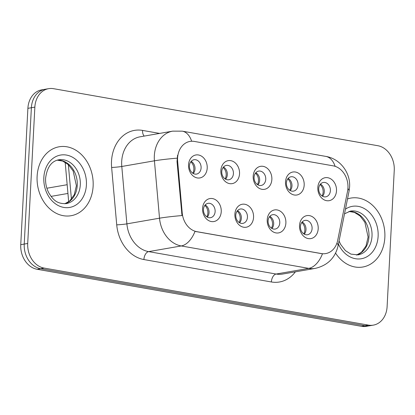 <?xml version="1.0" encoding="UTF-8"?>
<svg xmlns="http://www.w3.org/2000/svg" width="415" height="415" viewBox="0 0 415 415"><rect width="100%" height="100%" fill="white"/><g stroke="black" fill="none" stroke-linecap="round" stroke-linejoin="round"><path stroke-width="0.62" d="M253.56 217.382A11.662 9.275 -99.8 0 1 243.621 227.223A11.662 9.275 -99.8 0 1 234.89 214.099A11.662 9.275 -99.8 0 1 244.824 204.258A11.662 9.275 -99.8 0 1 253.56 217.382M235.777 215.167A7.288 5.8 80.2 0 0 242.858 223.374A7.288 5.8 80.2 0 0 247.449 217.221A7.288 5.8 80.2 0 0 240.368 209.015A7.288 5.8 80.2 0 0 235.777 215.167M285.883 223.068A11.662 9.275 -99.8 0 1 275.944 232.908A11.662 9.275 -99.8 0 1 267.213 219.784A11.662 9.275 -99.8 0 1 277.147 209.943A11.662 9.275 -99.8 0 1 285.883 223.068M268.1 220.853A7.288 5.8 80.2 0 0 275.181 229.059A7.288 5.8 80.2 0 0 279.767 222.907A7.288 5.8 80.2 0 0 272.686 214.7A7.288 5.8 80.2 0 0 268.1 220.853M318.201 228.748A11.662 9.275 -99.8 0 1 308.267 238.589A11.662 9.275 -99.8 0 1 299.531 225.47A11.662 9.275 -99.8 0 1 309.471 215.629A11.662 9.275 -99.8 0 1 318.201 228.748M300.424 226.538A7.288 5.8 80.2 0 0 307.505 234.745A7.288 5.8 80.2 0 0 312.09 228.587A7.288 5.8 80.2 0 0 305.009 220.381A7.288 5.8 80.2 0 0 300.424 226.538M221.237 211.697A11.662 9.275 -99.8 0 1 211.302 221.537A11.662 9.275 -99.8 0 1 202.567 208.418A11.662 9.275 -99.8 0 1 212.506 198.578A11.662 9.275 -99.8 0 1 221.237 211.697M203.459 209.487A7.288 5.8 80.2 0 0 210.54 217.693A7.288 5.8 80.2 0 0 215.126 211.536A7.288 5.8 80.2 0 0 208.045 203.329A7.288 5.8 80.2 0 0 203.459 209.487M239.533 173.781A11.662 9.275 -99.8 0 1 229.599 183.622A11.662 9.275 -99.8 0 1 220.863 170.498A11.662 9.275 -99.8 0 1 230.802 160.662A11.662 9.275 -99.8 0 1 239.533 173.781M221.755 171.566A7.288 5.8 80.2 0 0 228.836 179.773A7.288 5.8 80.2 0 0 233.422 173.62A7.288 5.8 80.2 0 0 226.341 165.414A7.288 5.8 80.2 0 0 221.755 171.566M271.856 179.467A11.662 9.275 -99.8 0 1 261.917 189.307A11.662 9.275 -99.8 0 1 253.186 176.183A11.662 9.275 -99.8 0 1 263.12 166.342A11.662 9.275 -99.8 0 1 271.856 179.467M254.073 177.252A7.288 5.8 80.2 0 0 261.154 185.458A7.288 5.8 80.2 0 0 265.745 179.306A7.288 5.8 80.2 0 0 258.664 171.099A7.288 5.8 80.2 0 0 254.073 177.252M304.179 185.152A11.662 9.275 -99.8 0 1 294.24 194.988A11.662 9.275 -99.8 0 1 285.51 181.869A11.662 9.275 -99.8 0 1 295.444 172.028A11.662 9.275 -99.8 0 1 304.179 185.152M286.397 182.937A7.288 5.8 80.2 0 0 293.478 191.144A7.288 5.8 80.2 0 0 298.069 184.986A7.288 5.8 80.2 0 0 290.988 176.78A7.288 5.8 80.2 0 0 286.397 182.937M336.498 190.833A11.662 9.275 -99.8 0 1 326.564 200.673A11.662 9.275 -99.8 0 1 317.828 187.549A11.662 9.275 -99.8 0 1 327.767 177.713A11.662 9.275 -99.8 0 1 336.498 190.833M318.72 188.618A7.288 5.8 80.2 0 0 325.801 196.824A7.288 5.8 80.2 0 0 330.387 190.672A7.288 5.8 80.2 0 0 323.306 182.465A7.288 5.8 80.2 0 0 318.72 188.618M207.21 168.101A11.662 9.275 -99.8 0 1 197.275 177.936A11.662 9.275 -99.8 0 1 188.54 164.817A11.662 9.275 -99.8 0 1 198.479 154.977A11.662 9.275 -99.8 0 1 207.21 168.101M189.432 165.886A7.288 5.8 80.2 0 0 196.513 174.093A7.288 5.8 80.2 0 0 201.099 167.935A7.288 5.8 80.2 0 0 194.018 159.728A7.288 5.8 80.2 0 0 189.432 165.886M237.515 210.649A7.288 5.8 -99.8 0 1 241.354 218.28A7.288 5.8 -99.8 0 1 239.621 222.798M269.833 216.334A7.288 5.8 -99.8 0 1 273.677 223.96A7.288 5.8 -99.8 0 1 271.944 228.483M302.156 222.015A7.288 5.8 -99.8 0 1 306 229.645A7.288 5.8 -99.8 0 1 304.268 234.164M205.192 204.963A7.288 5.8 -99.8 0 1 209.036 212.594A7.288 5.8 -99.8 0 1 207.298 217.112M223.488 167.048A7.288 5.8 -99.8 0 1 227.332 174.679A7.288 5.8 -99.8 0 1 225.599 179.197M255.811 172.733A7.288 5.8 -99.8 0 1 259.65 180.364A7.288 5.8 -99.8 0 1 257.917 184.882M288.129 178.419A7.288 5.8 -99.8 0 1 291.973 186.044A7.288 5.8 -99.8 0 1 290.241 190.563M320.453 184.099A7.288 5.8 -99.8 0 1 324.297 191.73A7.288 5.8 -99.8 0 1 322.564 196.248M191.165 161.362A7.288 5.8 -99.8 0 1 195.009 168.993A7.288 5.8 -99.8 0 1 193.276 173.512M177.656 161.445A19.676 15.651 -99.8 0 1 177.594 158.037A19.676 15.651 -99.8 0 1 189.977 141.422A19.676 15.651 -99.8 0 1 194.36 141.432L333.214 165.85A19.676 15.651 -99.8 0 1 347.537 191.32L337.706 240.285A19.676 15.651 -99.8 0 1 325.733 253.575A19.676 15.651 -99.8 0 1 321.35 253.565L196.897 231.679A19.676 15.651 -99.8 0 1 182.221 212.942L177.656 161.445L177.023 161.554L177.563 155.262M37.117 176.323A34.985 27.826 80.2 0 0 71.105 215.712A34.985 27.826 80.2 0 0 93.126 186.169A34.985 27.826 80.2 0 0 59.138 146.78A34.985 27.826 80.2 0 0 37.117 176.323A34.985 27.826 80.2 0 0 71.105 215.712A34.985 27.826 80.2 0 0 93.126 186.169A34.985 27.826 80.2 0 0 59.138 146.78A34.985 27.826 80.2 0 0 37.117 176.323M335.579 253.14A34.985 27.826 80.2 0 0 362.824 267.011A34.985 27.826 80.2 0 0 384.845 237.468A34.985 27.826 80.2 0 0 350.857 198.079A34.985 27.826 80.2 0 0 347.505 198.935A34.985 27.826 80.2 0 1 350.857 198.079A34.985 27.826 80.2 0 1 384.845 237.468A34.985 27.826 80.2 0 1 362.824 267.011A34.985 27.826 80.2 0 1 335.579 253.14M48.622 88.665L41.656 89.873A21.865 17.394 80.2 0 0 27.893 108.336L20.75 244.674A21.865 17.394 80.2 0 0 37.127 269.278L361.512 326.325L364.993 325.718A21.865 17.394 80.2 0 0 369.858 325.733A21.865 17.394 80.2 0 1 364.993 325.718L40.608 268.676L364.993 325.718L368.473 325.116A21.865 17.394 80.2 0 0 373.344 325.127A21.865 17.394 80.2 0 0 387.107 306.664L394.25 170.326A21.865 17.394 80.2 0 0 377.873 145.722L53.488 88.675A21.865 17.394 80.2 0 0 48.622 88.665A21.865 17.394 80.2 0 0 34.855 107.127L27.712 243.465A21.865 17.394 80.2 0 0 44.089 268.069L368.473 325.116M20.75 244.674L24.231 244.072A21.865 17.394 80.2 0 0 40.608 268.676A21.865 17.394 80.2 0 1 24.231 244.072L31.374 107.729L24.231 244.072L27.712 243.465M45.142 89.267A21.865 17.394 80.2 0 0 31.374 107.729A21.865 17.394 80.2 0 1 45.142 89.267M336.928 243.128A25.507 6.775 11.4 0 1 338.085 245.82C335.211 257.948 327.585 265.47 315.224 268.391A29.154 23.188 -99.8 0 1 308.734 268.37A25.507 14.857 100 0 0 322.471 253.809L194.998 231.394A25.507 14.857 -80 0 1 181.256 245.955A29.154 23.188 -99.8 0 1 159.521 218.191A25.507 1.613 -5.1 0 1 182.009 215.561L177.023 161.554M361.512 326.325A21.865 17.394 80.2 0 0 366.378 326.335L373.344 325.127M192.778 173.211A8.015 6.375 80.2 0 0 190.796 161.819M206.8 216.812A8.015 6.375 80.2 0 0 207.879 212.999A8.015 6.375 80.2 0 0 204.823 205.42M225.096 178.896A8.015 6.375 80.2 0 0 223.12 167.504M257.419 184.576A8.015 6.375 80.2 0 0 255.443 173.185M289.743 190.262A8.015 6.375 80.2 0 0 287.766 178.87M322.066 195.947A8.015 6.375 80.2 0 0 320.084 184.556M239.123 222.492A8.015 6.375 80.2 0 0 240.197 218.684A8.015 6.375 80.2 0 0 237.147 211.105M271.446 228.177A8.015 6.375 80.2 0 0 272.52 224.365A8.015 6.375 80.2 0 0 269.47 216.786M303.764 233.863A8.015 6.375 80.2 0 0 304.843 230.05A8.015 6.375 80.2 0 0 301.788 222.471M321.35 253.565L320.925 253.638M196.897 231.679L196.471 231.752M182.221 212.942L181.594 213.051M295.376 271.835A36.442 28.988 -99.8 0 1 271.374 281.967L143.896 259.551A36.442 28.988 -99.8 0 1 116.724 224.852A7.288 0.462 174.9 0 0 126.886 223.861L159.521 218.191L154.427 160.812A29.154 23.188 -99.8 0 1 154.333 155.765A29.154 23.188 -99.8 0 1 172.687 131.145L140.052 136.815A29.154 23.188 80.2 0 0 121.699 161.43A29.154 23.188 80.2 0 0 121.792 166.477L126.886 223.861A29.154 23.188 80.2 0 0 148.622 251.62L276.1 274.035A29.154 23.188 80.2 0 0 282.589 274.056L315.224 268.391M177.07 158.167A25.507 1.613 -5.1 0 0 154.427 160.812L121.792 166.477A7.288 0.462 174.9 0 1 111.63 167.468A36.442 28.988 -99.8 0 1 142.568 130.414L159.635 133.412M335.123 166.332A25.507 14.857 -80 0 0 325.801 156.398L182.278 131.161A25.507 14.857 100 0 1 191.647 141.245M271.374 281.967A7.288 4.243 -80 0 1 276.1 274.035L308.734 268.37L181.256 245.955L148.622 251.62A7.288 4.243 -80 0 0 143.896 259.551M347.915 188.602A25.507 6.775 11.4 0 1 349.046 191.258L338.085 245.82M116.724 224.852L111.63 167.468M34.855 107.127L27.893 108.336M44.089 268.069L37.127 269.278M142.568 130.414A7.288 4.243 -80 0 0 144.233 136.089M68.356 164.667L71.427 199.247M64.818 203.755A22.213 17.669 80.2 0 0 77.252 185.355A22.213 17.669 80.2 0 0 57.254 160.159M66.312 203.589A22.213 17.669 80.2 0 0 80.297 184.825A22.213 17.669 80.2 0 0 58.712 159.811C51.444 161.17 47.077 167.297 45.598 178.185C45.365 183.487 46.459 188.441 48.877 193.042C53.032 199.542 56.668 204.097 66.312 203.589M86.408 184.991A26.586 21.149 80.2 0 0 66.493 155.07A26.586 21.149 80.2 0 0 43.84 177.506A26.586 21.149 80.2 0 0 63.754 207.422A26.586 21.149 80.2 0 0 86.408 184.991M356.537 255.054A22.213 17.669 80.2 0 0 368.966 236.654A22.213 17.669 80.2 0 0 348.968 211.458M339.065 240.944L340.591 244.336L345.399 250.619L350.908 254.11L358.026 254.883A22.213 17.669 80.2 0 0 372.011 236.125A22.213 17.669 80.2 0 0 350.426 211.111L344.517 213.803M338.433 244.093A26.586 21.149 80.2 0 0 361.756 258.67A26.586 21.149 80.2 0 0 378.122 236.285A26.586 21.149 80.2 0 0 367.732 210.924A26.586 21.149 80.2 0 0 345.451 209.16M349.046 191.258L349.586 186.958C350.623 173.034 340.362 158.769 325.801 156.398M182.278 131.161L172.687 131.145M68.683 201.799L65.176 162.286M51.024 196.394L67.941 193.452M46.869 188.234L67.168 184.711M57.208 160.174L62.675 161.077L68.366 164.677L73.165 171.006L76.386 185.744L74.264 194.728L69.616 201.062L64.771 203.755M348.922 211.468L354.389 212.376L360.08 215.976L364.878 222.305L368.1 237.043L365.978 246.028L361.33 252.362L356.49 255.054"/></g></svg>
